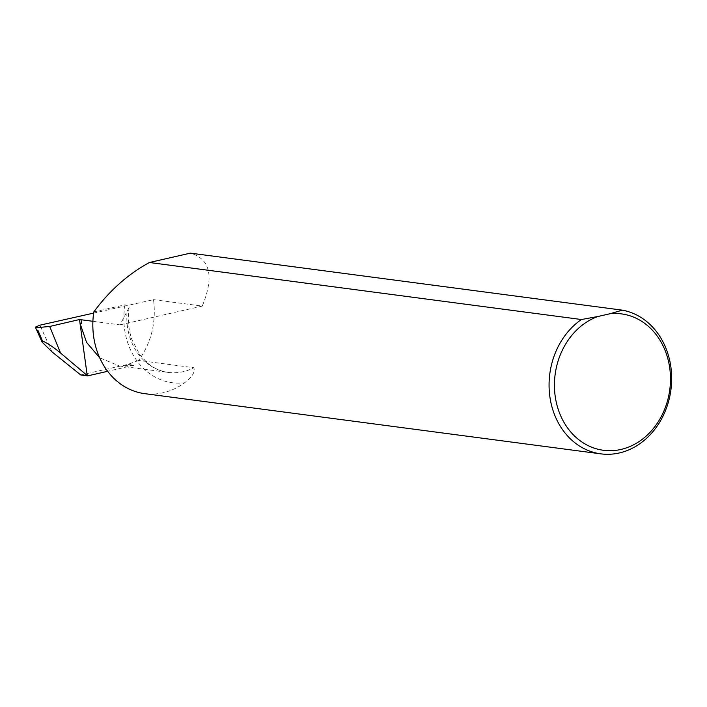 <?xml version="1.0" encoding="UTF-8"?>
<svg xmlns="http://www.w3.org/2000/svg" width="707" height="707" viewBox="0 0 707 707"><rect width="100%" height="100%" fill="white"/><g stroke="black" fill="none" stroke-linecap="round" stroke-linejoin="round"><path stroke-width="0.53" stroke-dasharray="3.54 2.65" d="M93.633 313.104L153.525 299.653C156.344 322.312 151.395 342.577 138.66 360.437L193.877 367.72C195.212 372.182 192.136 377.185 184.66 382.743A72.671 61.085 -82.5 0 1 144.617 393.64M153.525 299.653L202.255 306.087C214.318 276.623 210.35 258.974 190.369 253.141M93.801 311.946L125.015 304.805L129.089 307.492L120.049 324.875L92.9 321.296M202.255 306.087L120.049 324.875M138.66 360.437L127.773 364.405L134.1 365.245L119.359 365.97L99.669 357.769M134.1 365.245L107.641 371.299M80.757 374.966L127.773 364.405M127.004 312.247A58.186 48.907 97.5 0 0 168.275 372.421A58.186 48.907 97.5 0 0 193.877 367.72M125.015 304.805A67.881 57.055 97.5 0 0 184.66 382.743M52 351.874L39.91 325.176M119.359 365.97L168.275 372.421C160.692 371.414 153.728 368.259 147.401 362.956L139.959 354.985L132.059 340.014C128.471 329.727 127.481 318.884 129.089 307.492"/><path stroke-width="1.06" d="M620.967 449.44A68.791 57.824 97.5 0 0 670.227 372.554A68.791 57.824 97.5 0 0 610.079 313.722L597.91 316.506A68.791 57.824 97.5 0 0 555.587 398.766A68.791 57.824 97.5 0 0 620.967 449.44M610.079 313.722L622.381 310.161A72.671 61.085 -82.5 0 1 671.65 380.339A72.671 61.085 -82.5 0 1 619.359 452.957A72.671 61.085 -82.5 0 1 600.862 453.859A72.671 61.085 -82.5 0 1 549.931 397.148A72.671 61.085 -82.5 0 1 581.437 319.52L149.424 262.5C127.958 274.192 109.417 290.674 93.801 311.946A72.671 61.085 -82.5 0 0 144.617 393.64L600.862 453.859M99.669 357.769L86.59 342.435L80.05 323.461L79.511 319.529L49.702 326.466L60.519 352.996C52.565 346.474 46.591 342.542 42.597 341.189L42.155 342.179L52 351.874L80.757 374.966L87.65 375.877L60.519 352.996M87.226 375.523L80.05 323.461L81.676 323.682L80.978 319.723L79.511 319.529M622.381 310.161L190.369 253.141L149.424 262.5M37.816 330.107L42.597 341.189M36.817 327.668L49.702 326.466M92.9 321.296L80.978 319.723M36.702 327.65L35.35 327.147L39.91 325.176L93.633 313.104M597.91 316.506L581.437 319.52M107.641 371.299L87.65 375.877M35.35 327.147L42.155 342.179"/></g></svg>
